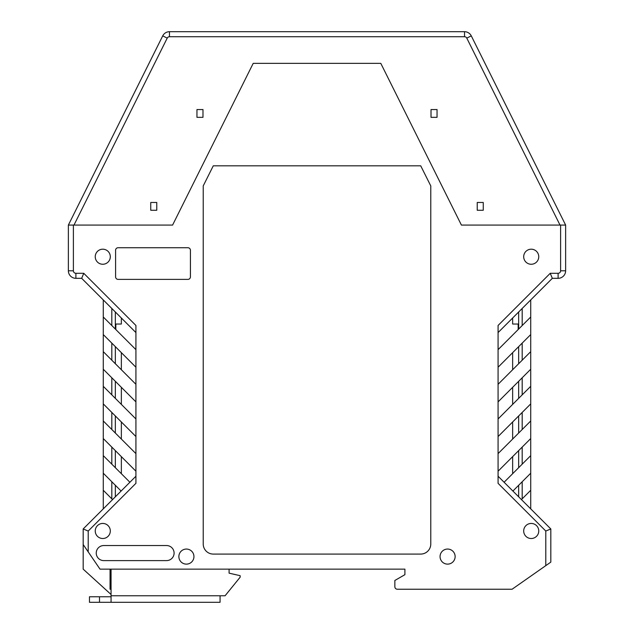 <?xml version="1.0" encoding="UTF-8"?>
<svg xmlns="http://www.w3.org/2000/svg" width="634" height="634" viewBox="0 0 634 634"><rect width="100%" height="100%" fill="white"/><g stroke="black" fill="none" stroke-linecap="round" stroke-linejoin="round"><path stroke-width="0.95" d="M504.101 482.252L530.721 455.632L530.721 420.976L498.078 453.619L498.078 483.33L545.795 531.046L545.795 565.631L512.082 589.24L397.367 589.24A2.512 2.512 0 0 1 394.855 586.727L394.855 581.703M383.301 569.15L404.904 569.15L404.904 574.673L404.904 569.15L100.013 569.15L88.205 551.881L88.205 531.046L83.181 528.962L83.181 544.535L88.205 551.881M115.832 324.029L115.832 329.561L115.832 324.029L121.356 324.029L121.356 318.006M518.168 324.029L518.168 329.561L518.168 324.029L512.644 324.029L512.644 318.006M96.241 553.078A7.537 7.537 0 0 1 103.778 545.541L166.568 545.541A7.537 7.537 0 0 1 174.096 553.078A7.537 7.537 0 0 1 166.568 560.607L103.778 560.607A7.537 7.537 0 0 1 96.241 553.078M455.133 556.589A7.537 7.537 0 0 1 447.596 564.125A7.537 7.537 0 0 1 440.059 556.589A7.537 7.537 0 0 1 447.596 549.06A7.537 7.537 0 0 1 455.133 556.589M538.757 530.975A7.537 7.537 0 0 1 531.229 538.512A7.537 7.537 0 0 1 523.692 530.975A7.537 7.537 0 0 1 531.229 523.438A7.537 7.537 0 0 1 538.757 530.975M110.308 530.975A7.537 7.537 0 0 1 102.771 538.512A7.537 7.537 0 0 1 95.243 530.975A7.537 7.537 0 0 1 102.771 523.438A7.537 7.537 0 0 1 110.308 530.975M538.757 256.722A7.537 7.537 0 0 1 531.229 264.259A7.537 7.537 0 0 1 523.692 256.722A7.537 7.537 0 0 1 531.229 249.194A7.537 7.537 0 0 1 538.757 256.722M193.941 556.589A7.537 7.537 0 0 1 186.404 564.125A7.537 7.537 0 0 1 178.867 556.589A7.537 7.537 0 0 1 186.404 549.06A7.537 7.537 0 0 1 193.941 556.589M110.308 256.722A7.537 7.537 0 0 1 102.771 264.259A7.537 7.537 0 0 1 95.243 256.722A7.537 7.537 0 0 1 102.771 249.194A7.537 7.537 0 0 1 110.308 256.722M135.922 332.573L81.675 278.326L75.898 278.326A7.537 7.537 0 0 1 68.369 270.789L68.369 225.078L162.724 35.869L167.218 38.111L73.98 225.078L172.591 225.078L253.212 63.345L380.788 63.345L461.409 225.078L565.631 225.078L565.631 270.789A7.537 7.537 0 0 1 558.102 278.326L552.325 278.326L498.078 332.573M68.369 225.078L73.393 225.078L73.393 270.789L68.369 270.789M167.218 38.111A2.512 2.512 0 0 1 169.468 36.724L464.532 36.724A2.512 2.512 0 0 1 466.782 38.111L560.02 225.078L461.409 225.078L380.788 63.345L253.212 63.345L172.591 225.078L73.393 225.078M115.333 311.976L115.333 329.054M115.333 346.632L115.333 363.71M115.333 381.296L115.333 398.374M115.333 415.952L115.333 433.03M115.333 450.608L115.333 467.686M115.333 485.264L115.333 496.818M518.667 329.054L518.667 311.976M518.667 496.818L518.667 485.264M518.667 467.686L518.667 450.608M518.667 433.03L518.667 415.952M518.667 398.374L518.667 381.296M518.667 363.71L518.667 346.632M498.078 453.619L498.078 325.464L550.241 273.302L558.102 273.302L558.102 278.326M565.631 270.789L560.607 270.789A2.512 2.512 0 0 1 558.102 273.302M560.607 270.789L560.607 225.078M75.898 278.326L75.898 273.302A2.512 2.512 0 0 1 73.393 270.789M75.898 273.302L83.759 273.302L135.922 325.464L135.922 483.33L88.205 531.046M404.904 574.673L394.855 580.475L394.855 586.727M430.771 185.905L430.771 544.035A10.049 10.049 0 0 1 420.722 554.076L213.278 554.076A10.049 10.049 0 0 1 203.229 544.035L203.229 185.905L213.278 165.815L420.722 165.815L430.771 185.905M187.91 247.736A2.512 2.512 0 0 1 190.422 250.248L190.422 276.868A2.512 2.512 0 0 1 187.91 279.38L118.09 279.38A2.512 2.512 0 0 1 115.586 276.868L115.586 250.248A2.512 2.512 0 0 1 118.09 247.736L187.91 247.736M103.279 508.872L103.279 455.632L129.899 482.252M135.922 476.229L83.181 528.962M135.922 471.205L103.279 438.554L103.279 420.976L135.922 453.619M135.922 436.549L103.279 403.898L103.279 386.312L135.922 418.963M135.922 401.885L103.279 369.242L103.279 351.656L135.922 384.307M135.922 367.229L103.279 334.578L103.279 299.922M135.922 349.651L103.279 317M103.279 351.656L103.279 334.578M103.279 386.312L103.279 369.242M103.279 420.976L103.279 403.898M103.279 455.632L103.279 438.554M111.814 498.831L111.814 481.753M111.814 464.167L111.814 447.089M111.814 429.511L111.814 412.433M111.814 394.855L111.814 377.777M111.814 360.199L111.814 343.121M111.814 325.535L111.814 308.465M121.356 473.717L121.356 456.639M121.356 439.053L121.356 421.975M121.356 404.397L121.356 387.319M121.356 369.741L121.356 352.662M522.186 325.535L522.186 308.465M522.186 360.199L522.186 343.121M522.186 394.855L522.186 377.777M522.186 429.511L522.186 412.433M522.186 464.167L522.186 447.089M522.186 498.831L522.186 481.753M530.721 420.976L530.721 299.922M530.721 508.872L530.721 455.632M512.644 473.717L512.644 456.639M512.644 439.053L512.644 421.975M512.644 404.397L512.644 387.319M512.644 369.741L512.644 352.662M498.078 476.229L550.819 528.962L545.795 531.046M498.078 471.205L530.721 438.554M498.078 436.549L530.721 403.898M530.721 386.312L498.078 418.963M498.078 401.885L530.721 369.242M530.721 351.656L498.078 384.307M498.078 367.229L530.721 334.578M530.721 317L498.078 349.651M550.241 273.302L552.325 278.326M545.795 565.631L550.819 562.12L550.819 528.962M81.675 278.326L83.759 273.302M121.11 491.041L103.279 473.21M103.279 490.288L112.567 499.584M111.061 594.494L83.181 569.15L83.181 544.535M111.061 589.24L110.054 589.24L110.054 569.15M512.89 491.041L530.721 473.21M530.721 490.288L521.433 499.584M99.506 596.776L89.465 596.776L89.465 602.3L99.506 602.3L99.506 596.776L111.061 596.776M229.096 569.15L229.096 573.168L240.151 575.68L240.151 577.186L225.078 595.77L220.061 595.77L220.061 602.3L99.506 602.3M111.061 602.3L111.061 569.15M202.983 109.555L202.983 117.338L196.952 117.338L196.952 109.555L202.983 109.555L196.952 109.555L196.952 117.338L202.983 117.338L202.983 109.555M437.048 109.555L437.048 117.338L431.017 117.338L431.017 109.555L437.048 109.555L431.017 109.555L431.017 117.338L437.048 117.338L437.048 109.555M156.772 210.266L150.741 210.266L150.741 202.476L156.772 202.476L156.772 210.266L156.772 202.476L150.741 202.476L150.741 210.266L156.772 210.266M483.259 202.476L483.259 210.266L477.228 210.266L477.228 202.476L483.259 202.476L477.228 202.476L477.228 210.266L483.259 210.266L483.259 202.476M466.782 38.111L471.276 35.869A7.537 7.537 0 0 0 464.532 31.7L169.468 31.7A7.537 7.537 0 0 0 162.724 35.869M471.276 35.869L565.631 225.078M220.061 595.77L111.061 595.77M169.468 31.7L169.468 36.724M464.532 36.724L464.532 31.7"/></g></svg>
